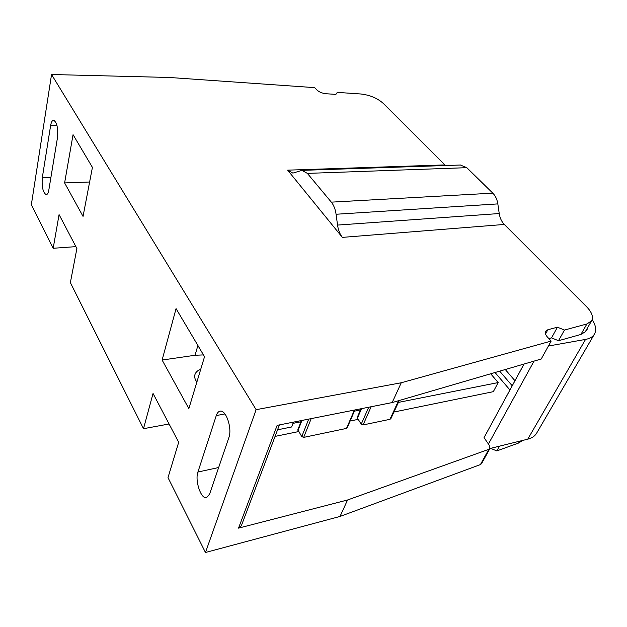 <?xml version="1.0" encoding="UTF-8"?>
<svg xmlns="http://www.w3.org/2000/svg" width="627" height="627" viewBox="0 0 627 627"><rect width="100%" height="100%" fill="white"/><g stroke="black" fill="none" stroke-linecap="round" stroke-linejoin="round"><path stroke-width="0.94" d="M75.898 246.63L53.177 248.284L31.35 204.684L51.547 74.511L256.122 409.674L401.249 382.76L392.173 402.573L277.142 425.357L238.534 528.13L347.562 499.985L488.856 449.316L489.946 448.47L489.295 445.28L484.036 437.662L524.031 364.036M169.086 423.985L143.497 428.703L70.373 282.628L76.894 248.527L59.071 214.599L53.177 248.284M481.56 463.627L480.415 464.583L340.022 516.444L205.468 552.489L167.997 477.633L178.687 442.262L153.051 393.474L143.497 428.703M490.635 448.352L496.803 450.923L518.6 443.023L522.503 440.483M445.444 165.528L383.293 103.416C377.344 98.149 369.82 95.006 360.737 93.979L337.287 92.381L335.892 94.395L325.977 93.729C322.153 93.298 319.088 92.012 316.792 89.88L314.707 87.639L169.486 77.482L51.547 74.511M587.844 327.341L586.903 329.998L585.132 331.902L580.884 334.457L586.903 323.971L591.582 320.852C593.589 316.988 591.927 312.285 586.598 306.744L504.304 224.45C501.631 221.676 499.938 218.039 499.233 213.541L497.83 203.9C497.117 199.402 495.448 195.82 492.814 193.155L466.778 167.675L460.375 165.019M238.534 528.13L241.387 525.661M524.07 364.028L484.036 437.662M488.378 444.112L534.032 361.121M392.173 402.573L541.211 359.02L551.164 341.064L547.543 337.185C545.451 334.842 544.832 332.851 545.678 331.221L545.584 331.393M92.42 167.385L73.053 134.68L64.612 182.919L83.046 216.393L92.42 167.385M204.535 356.7L176.062 308.617L162.119 360.047L188.852 408.616L204.535 356.7M499.656 371.16L512.212 385.777M495.032 372.516L509.931 389.97M505.268 369.522L514.963 380.722M50.928 177.308L42.315 177.59C41.648 186.838 42.942 192.536 46.194 194.691C47.409 194.597 48.287 193.014 48.843 189.942L57.472 137.713C58.24 128.237 56.963 122.406 53.64 120.219C52.237 120.298 51.218 122.124 50.599 125.682L57.002 125.659M205.468 552.489L256.122 409.674M42.315 177.59L50.599 125.682M197.913 472.029C194.731 480.525 200.961 499.343 206.518 497.681L209.59 494.123L228.871 437.583C232.382 428.523 226.041 409.619 220.132 411.179C218.447 411.469 217.161 412.927 216.284 415.552L197.913 472.029L218.658 467.523M89.622 182.01L64.612 182.919M203.477 354.906L195.028 355.266L162.119 360.047M200.711 369.358C197.819 370.338 195.93 371.968 195.06 374.248C194.221 376.772 194.832 379.351 196.894 381.992M293.491 422.12L291.61 426.979L277.549 429.808M293.013 423.358L300.984 421.775M354.373 411.163L360.494 409.94M398.388 402.409L498.167 382.572L493.331 391.663L393.936 412.033M357.923 419.416L350.117 421.015M298.577 431.58L275.065 436.4M498.167 382.572L490.706 373.778M354.427 410.05L346.504 428.413L303.672 437.387L301.759 436.58L297.841 429.769L301.469 420.537M346.504 428.413L347.123 427.951M361.019 408.741L357.139 417.645L361.23 424.173L363.08 424.941L389.963 419.314L390.872 418.64M340.022 516.444L347.562 499.985M342.366 237.382L287.644 170.152L292.856 173.107L301.948 170.364L307.363 173.389L331.33 202.145C333.76 205.162 335.343 209.199 336.08 214.254L337.545 225.077C338.274 230.133 339.881 234.232 342.366 237.382L504.304 224.45M586.903 323.971L564.472 330.053L557.442 327.192L547.849 329.747L545.678 331.221M551.164 341.064L401.249 382.76M592.178 319.558C595.909 325.413 596.622 330.351 594.302 334.356C592.64 336.95 589.717 338.635 585.547 339.411L548.413 346.026M580.884 334.457L558.5 340.72L551.525 337.875L548.876 338.604M594.302 334.356L536.532 433.359C534.729 436.204 531.806 438.148 527.754 439.182L489.906 448.532M536.532 433.359L536.845 432.818M496.803 450.923L499.468 446.173M551.525 337.875L557.442 327.192M558.5 340.72L564.472 330.053M195.028 355.266L197.905 345.508M224.928 413.961L216.284 415.552M311.188 418.617L303.672 437.387M361.567 408.632L357.272 418.483M368.715 407.221L361.23 424.173M371.145 406.735L363.08 424.941M398.56 400.708L389.963 419.314M308.727 419.102L301.759 436.58M301.948 420.443L297.95 430.592M287.644 170.152L444.794 164.925M466.778 167.675L307.363 173.389M492.814 193.155L331.33 202.145M497.83 203.9L336.08 214.254M499.233 213.541L337.545 225.077M518.6 443.023L519.658 441.181M480.415 464.583L488.856 449.316M527.754 439.182L585.547 339.411M545.521 333.995L547.849 329.747M194.864 374.891L195.06 374.248M347.107 427.998L354.89 409.956M390.848 418.711L399.274 400.496M241.277 525.951L279.399 424.91M301.948 170.364L460.798 165.011M591.582 320.852L585.281 331.785M481.505 463.721L489.946 448.47"/></g></svg>
